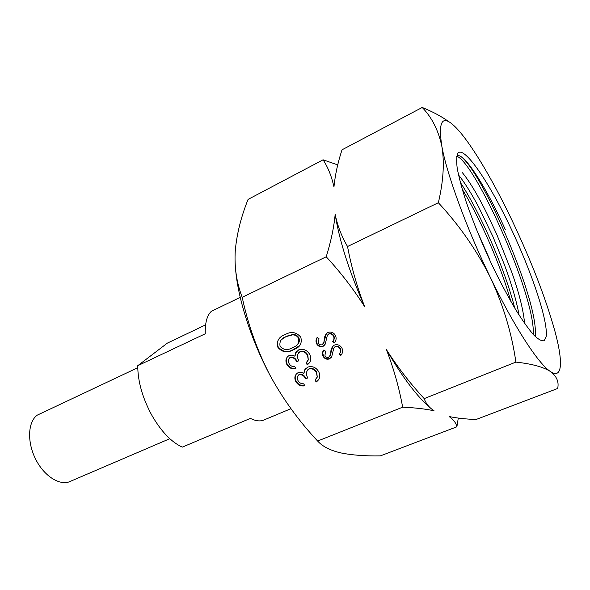 <?xml version="1.0" encoding="UTF-8"?>
<svg xmlns="http://www.w3.org/2000/svg" width="590" height="590" viewBox="0 0 590 590"><rect width="100%" height="100%" fill="white"/><g stroke="black" fill="none" stroke-linecap="round" stroke-linejoin="round"><path stroke-width="0.89" d="M37.384 415.065L37.295 415.131C27.811 421.754 26.875 442.257 35.85 459.603C44.715 477.022 61.006 486.573 70.977 481.071L169.802 438.702M205.6 324.876L167.309 343.151L137.743 365.712L205.268 333.778C204.959 322.959 206.979 315.473 211.338 311.314L217.304 308.43M290.959 408.686L264.667 419.682C260.787 421.651 256.038 421.216 250.418 418.384L182.288 447.132C171.166 442.028 160.871 431.165 151.416 414.541C142.36 397.49 137.802 381.214 137.743 365.712M438.348 202.724C443.437 181.241 444.587 162.368 441.814 146.114C437.588 118.066 443.437 113.118 459.337 131.268C474.028 148.208 494.25 183.025 512.393 221.147C531.583 261.709 545.765 298.415 554.932 331.256C563.155 361.655 562.639 379.79 550.404 371.501C543.338 366.965 531.833 363.838 515.889 362.105C511.766 333.247 503.307 305.133 490.519 277.75C476.786 250.352 459.389 225.343 438.348 202.724L347.532 246.509C351.47 267.358 357.179 287.411 364.664 306.675C353.366 288.923 340.548 272.3 326.218 256.79L242.202 297.294C247.933 324.316 257.085 350.106 269.674 374.68C251.443 340.268 238.567 300.443 235.757 271.252M269.674 374.68C282.676 398.693 298.658 420.81 317.634 441.04C322.487 446.483 330.216 450.436 340.821 452.906C351.957 455.17 365.136 456.159 380.373 455.878L456.889 426.799C456.055 422.964 453.452 419.534 449.079 416.518C457.103 418.192 466.13 419.173 476.16 419.468L557.653 388.493C559.15 381.937 556.739 376.273 550.404 371.501C538.559 364.015 514.281 327.015 490.519 277.75C466.705 228.795 446.807 174.257 441.814 146.114C438.363 130.22 431.828 117.344 422.219 107.461C432.787 111.731 441.777 116.569 449.182 121.975M334.382 342.783L332.679 341.64C333.984 340.046 334.294 338.269 333.616 336.3C332.472 334.257 330.843 333.512 328.726 334.065L327.303 335.511L325.238 344.132L323.047 346.345C320.296 347.208 318.143 346.33 316.587 343.712C315.68 341.529 315.849 339.471 317.096 337.532L318.954 338.52L318.504 343.085C319.338 344.626 320.547 345.18 322.133 344.752L323.814 342.532L324.338 339.294C324.419 336.315 325.606 334.021 327.907 332.413C331.115 331.455 333.63 332.472 335.467 335.474C336.588 338.181 336.226 340.614 334.382 342.783M294.838 366.737L295.878 368.735C292.006 369.399 289.012 367.998 286.888 364.539C285.103 360.689 285.833 357.688 289.085 355.549L292.006 355.092L294.911 356.19L295.494 352.938L298.673 349.877C303.4 348.461 307.102 350.018 309.787 354.531C311.727 358.845 310.871 362.282 307.206 364.849L306.166 362.843L308.275 359.76L307.515 355.49C305.768 352.23 303.231 351.006 299.912 351.81C297.043 354.111 296.704 357.09 298.887 360.748L296.659 361.722C295.266 358.654 293.09 357.267 290.125 357.562L290.044 357.599C288.119 359.118 287.802 361.095 289.078 363.543C290.376 365.785 292.293 366.847 294.838 366.737M402.66 407.189C399.15 387.807 393.722 368.61 386.384 349.59C397.535 367.083 410.146 383.426 424.203 398.611C425.899 403.545 429.188 407.609 434.07 410.802C425.53 408.936 415.058 407.734 402.66 407.189L317.634 441.04M515.889 362.105L424.203 398.611M303.762 383.825L304.794 385.808C300.922 386.443 297.928 385.041 295.811 381.597C294.041 377.77 294.779 374.798 298.038 372.696L300.966 372.261L303.857 373.359L304.462 370.144L307.641 367.128C312.376 365.748 316.078 367.312 318.748 371.803C320.672 376.088 319.802 379.495 316.137 382.018L315.097 380.019L317.221 376.981L316.469 372.74C314.728 369.495 312.199 368.263 308.872 369.045C305.996 371.317 305.649 374.267 307.825 377.902L305.598 378.861C304.211 375.808 302.036 374.421 299.071 374.694L298.916 374.768C297.058 376.287 296.755 378.234 298.009 380.616C299.3 382.851 301.217 383.913 303.762 383.825M293.208 349.826C287.404 353.211 282.308 352.414 277.934 347.429C276.363 341.101 278.797 336.802 285.25 334.537C291.15 331.174 296.32 332.045 300.767 337.148C302.316 343.1 300.111 347.185 294.167 349.391L293.555 349.45C287.75 352.827 282.662 352.031 278.288 347.053C276.791 343.623 277.271 340.614 279.726 338.041M340.865 355.394L339.161 354.251C340.474 352.673 340.791 350.91 340.113 348.948C338.977 346.913 337.347 346.168 335.223 346.714L333.793 348.137L331.72 356.699L329.522 358.89C326.772 359.738 324.618 358.853 323.062 356.249C322.162 354.074 322.332 352.024 323.586 350.106L325.444 351.094L324.979 355.63C325.82 357.164 327.022 357.724 328.608 357.304L330.297 355.106L330.82 351.891C330.916 348.926 332.111 346.655 334.412 345.062C337.62 344.118 340.135 345.143 341.964 348.137C343.078 350.829 342.709 353.248 340.865 355.394M422.219 107.461L342.023 149.808C337.856 162.449 335.164 174.832 333.947 186.956C331.654 176.44 328.04 167.383 323.091 159.802L248.073 199.405C241.052 216.891 236.782 233.987 235.27 250.698C234.267 267.211 236.583 282.743 242.202 297.294M475.747 227.784L489.575 259.135M462.427 172.752C469.448 181.233 477.627 194.825 486.964 213.543L496.787 234.444L511.825 272.388C519.001 292.78 523.234 309.521 524.525 322.597M519.104 315.134C516.449 300.686 511.515 283.775 504.303 264.416L492.783 236.273L478.586 206.854C471.167 193.019 464.64 182.598 459.013 175.599M493.904 268.996C482.701 245.366 473.416 222.85 466.041 201.448C461.845 188.335 458.902 177.251 457.206 168.194C456.276 160.546 456.586 155.421 458.142 152.84C464.979 146.6 489.081 182.399 510.202 226.811C531.398 271.171 548.162 320.65 546.215 336.418L544.209 340.703C541.79 341.352 538.264 339.412 533.633 334.884C528.411 328.829 522.408 320.377 515.623 309.521C508.536 297.463 501.301 283.952 493.904 268.996M505.387 229.746C485.526 185.466 461.992 149.454 456.645 156.527M458.29 418.096L456.889 426.799M323.091 159.802L337.738 164.898M326.218 256.79C330.99 241.413 333.969 227.268 335.164 214.354C337.473 225.69 341.595 236.406 347.532 246.509M364.664 306.675C349.214 271.54 339.383 240.772 335.164 214.354M429.778 407.417C416.658 396.111 402.196 376.833 386.384 349.59M295.811 381.597L296.143 381.184C294.83 378.588 294.897 376.162 296.342 373.913M304.617 385.469C300.93 385.882 298.105 384.459 296.143 381.184M303.857 373.359L305.45 368.669M304.462 370.144L304.787 369.738M316.137 382.018L316.447 381.605L315.458 379.702M318.6 379.68L316.447 381.605M317.221 376.981L316.786 372.334C315.045 369.089 312.523 367.865 309.197 368.647L307.56 369.974M316.506 378.522L317.531 376.568M316.469 372.74L316.786 372.334M308.872 369.045L309.197 368.647M307.722 377.674L305.922 378.448C304.536 375.402 302.368 374.016 299.403 374.289L298.201 375.277M305.598 378.861L305.922 378.448M299.071 374.694L299.403 374.289M286.888 364.539L287.234 364.148C285.855 361.412 285.973 358.897 287.581 356.589M295.715 368.418C292.028 368.861 289.203 367.437 287.234 364.148M294.911 356.19L296.659 351.257M295.494 352.938L295.833 352.555M307.206 364.849L307.53 364.458L306.527 362.518M309.44 362.784L307.53 364.458M308.275 359.76L307.84 355.099C306.092 351.846 303.562 350.622 300.244 351.426L298.732 352.614M307.361 361.604L308.6 359.369M307.515 355.49L307.84 355.099M299.912 351.81L300.244 351.426M298.798 360.542L296.999 361.331C295.605 358.263 293.429 356.876 290.472 357.171L289.343 358.071M296.659 361.722L296.999 361.331M290.125 357.562L290.472 357.171M277.934 347.429L278.288 347.053M299.698 345.526L293.555 349.45M297.633 344.265C299.447 342.429 299.845 340.253 298.82 337.731C297.331 335.393 295.243 334.338 292.552 334.574L286.644 336.204L281.563 339.589M298.82 337.731L298.481 338.092C296.991 335.754 294.904 334.707 292.212 334.943L286.29 336.566C281.26 338.232 279.195 341.499 280.103 346.367C283.657 350.091 287.669 350.571 292.153 347.812L292.95 347.451C297.648 345.851 299.491 342.731 298.481 338.092M292.552 334.574L292.212 334.943M333.616 336.3L333.918 335.924C332.775 333.888 331.145 333.144 329.028 333.704L327.907 334.641M332.679 341.64L332.981 341.263C334.287 339.67 334.596 337.893 333.918 335.924M323.047 346.345L323.357 345.969C320.613 346.824 318.46 345.947 316.904 343.336L316.299 340.386L317.199 337.583M324.751 344.973L323.357 345.969M316.587 343.712L316.904 343.336M323.814 342.532L326.425 333.498M323.254 343.815L324.131 342.156M324.338 339.294L324.648 338.925M334.663 342.392L332.981 341.263M340.113 348.948L340.408 348.565C339.265 346.529 337.642 345.792 335.526 346.33L334.331 347.355M339.161 354.251L339.457 353.86C340.762 352.289 341.079 350.519 340.408 348.565M335.223 346.714L335.526 346.33M329.522 358.89L329.825 358.499C327.074 359.34 324.928 358.462 323.372 355.858L322.774 352.931L323.674 350.15M331.315 357.407L329.825 358.499M323.062 356.249L323.372 355.858M330.297 355.106L332.79 346.286M329.788 356.301L330.599 354.715M330.82 351.891L331.123 351.5M341.153 354.996L339.457 353.86M456.867 156.284C474.847 162.316 535.115 294.285 533.345 334.574M462.184 189.191C479.722 217.533 500.652 264.903 510.859 301.409M461.019 156.63C482.148 171.86 539.489 301.792 535.189 336.484M460.274 182.325C479.567 211.493 504.738 268.185 514.723 308.024M37.295 415.131L137.75 367.725M240.233 297.367L211.338 311.314M298.916 374.768L299.248 374.362M290.044 357.599L290.391 357.216M294.167 349.391L294.506 349.007M323.195 346.278L323.504 345.902M329.729 358.794L330.031 358.403"/></g></svg>
